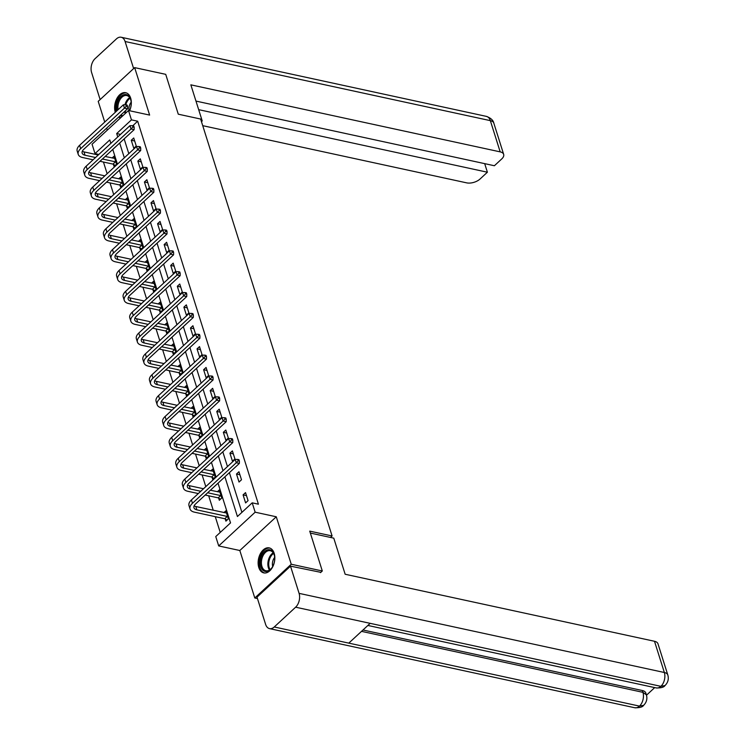 <?xml version="1.0" encoding="UTF-8"?>
<svg xmlns="http://www.w3.org/2000/svg" width="745" height="745" viewBox="0 0 745 745"><rect width="100%" height="100%" fill="white"/><g stroke="black" fill="none" stroke-linecap="round" stroke-linejoin="round"><path stroke-width="1.12" d="M118.632 117.058A12.795 8.093 -77.8 0 0 120.252 117.719A12.795 8.093 -77.8 0 0 120.643 117.785M129.63 110.754A12.795 8.093 -77.8 0 0 130.654 98.098A12.795 8.093 -77.8 0 0 125.672 92.697A12.795 8.093 -77.8 0 0 116.844 98.554A12.795 8.093 -77.8 0 0 115.279 112.299M258.794 567.494A12.795 8.093 -77.8 0 0 263.777 572.896A12.795 8.093 -77.8 0 0 272.605 567.029A12.795 8.093 -77.8 0 0 274.169 553.274A12.795 8.093 -77.8 0 0 269.196 547.882A12.795 8.093 -77.8 0 0 260.359 553.74A12.795 8.093 -77.8 0 0 258.794 567.494M98.861 154.439L95.006 153.6L92.054 144.241L128.503 110.511L131.455 119.871L116.676 133.541L117.757 136.959M330.51 537.443L332.102 535.972L200.638 119.042L178.279 114.19L165.716 74.342L134.659 67.618L98.21 101.348L104.738 122.059M106.656 128.149L107.289 130.142M257.463 598.561L254.79 597.984L291.248 564.244L276.274 516.779L255.153 512.197L218.704 545.936L215.752 536.577L230.531 522.897L218.015 483.188M276.274 516.779L239.825 550.508L254.79 597.984M239.825 550.508L218.704 545.936M103.453 162.037L107.14 173.725M110.027 182.898L113.715 194.585M116.602 203.758L120.29 215.445M123.186 224.618L126.864 236.305M129.76 245.478L133.448 257.165M136.335 266.338L140.023 278.025M142.919 287.197L146.597 298.885M149.494 308.058L153.181 319.745M156.068 328.918L159.756 340.605M162.643 349.778L166.331 361.465M169.227 370.637L172.905 382.325M175.801 391.498L179.489 403.185M182.376 412.358L186.064 424.045M188.951 433.217L192.638 444.905M195.535 454.078L199.213 465.765M202.109 474.938L205.797 486.625M208.684 495.798L213.256 510.297M215.268 516.657L220.231 532.424M332.102 535.972L309.734 531.129L322.306 570.977L320.499 572.644M322.306 570.977L291.248 564.244M225.223 518.976L225.903 521.146L228.37 518.865L225.837 510.846L223.928 512.607M218.639 498.116L219.328 500.286L221.786 498.005L219.263 489.986L217.354 491.747M212.064 477.256L212.753 479.426L215.212 477.145L212.679 469.127L210.77 470.887M205.49 456.396L206.169 458.566L208.637 456.285L206.104 448.267L204.195 450.027M198.915 435.536L199.595 437.706L202.063 435.425L199.53 427.406L197.621 429.167M192.331 414.676L193.02 416.846L195.479 414.565L192.955 406.547L191.046 408.307M185.756 393.816L186.446 395.986L188.904 393.705L186.371 385.687L184.462 387.447M179.182 372.956L179.862 375.126L182.329 372.845L179.796 364.827L177.887 366.587M172.598 352.096L173.287 354.266L175.745 351.985L173.222 343.966L171.313 345.727M166.023 331.236L166.712 333.406L169.171 331.125L166.647 323.106L164.738 324.867M159.449 310.376L160.128 312.546L162.596 310.265L160.063 302.247L158.154 304.007M152.874 289.516L153.554 291.686L156.022 289.405L153.489 281.387L151.58 283.147M146.29 268.656L146.979 270.826L149.438 268.545L146.914 260.526L145.005 262.287M139.715 247.796L140.405 249.966L142.863 247.685L140.33 239.667L138.421 241.427M133.141 226.936L133.821 229.106L136.288 226.825L133.755 218.806L131.846 220.567M126.566 206.076L127.246 208.246L129.714 205.965L127.181 197.947L125.272 199.707M119.982 185.216L120.671 187.386L123.13 185.105L120.606 177.087L118.697 178.847M113.408 164.356L114.097 166.526L116.555 164.245L114.022 156.226L112.113 157.987M224.906 476.809L237.431 516.518L252.201 502.838L258.413 504.188L137.667 121.212L132.787 125.737M124.154 138.896L128.81 153.666M130.729 159.756L135.385 174.526M137.304 180.616L141.969 195.386M143.887 201.476L148.544 216.246M150.462 222.336L155.118 237.106M157.037 243.196L161.693 257.966M163.621 264.056L168.277 278.826M170.195 284.916L174.851 299.686M176.77 305.776L181.426 320.546M183.345 326.636L188.001 341.415M189.928 347.496L194.585 362.275M196.503 368.356L201.159 383.135M203.078 389.216L207.734 403.995M209.652 410.076L214.318 424.855M216.236 430.936L220.892 445.715M222.811 451.796L227.467 466.575M229.386 472.656L241.911 512.374M248.066 500.631L245.543 492.613L243.075 494.885L245.608 502.912L248.066 500.631M241.492 479.771L238.968 471.753L236.5 474.025L239.033 482.052L241.492 479.771M234.917 458.911L232.384 450.893L229.926 453.165L232.449 461.192L234.917 458.911M228.343 438.051L225.809 430.033L223.342 432.305L225.875 440.332L228.343 438.051M221.759 417.191L219.235 409.173L216.767 411.445L219.3 419.472L221.759 417.191M215.184 396.331L212.651 388.313L210.192 390.585L212.725 398.612L215.184 396.331M208.609 375.471L206.076 367.453L203.618 369.725L206.142 377.752L208.609 375.471M202.035 354.611L199.502 346.593L197.034 348.865L199.567 356.892L202.035 354.611M195.451 333.751L192.927 325.733L190.459 328.005L192.992 336.032L195.451 333.751M188.876 312.891L186.343 304.873L183.885 307.145L186.408 315.172L188.876 312.891M182.302 292.031L179.768 284.013L177.31 286.285L179.834 294.312L182.302 292.031M175.718 271.171L173.194 263.153L170.726 265.425L173.259 273.452L175.718 271.171M169.143 250.311L166.619 242.293L164.151 244.565L166.684 252.592L169.143 250.311M162.568 229.451L160.035 221.433L157.577 223.705L160.1 231.732L162.568 229.451M155.994 208.591L153.461 200.573L150.993 202.845L153.526 210.872L155.994 208.591M149.41 187.731L146.886 179.713L144.418 181.985L146.951 190.012L149.41 187.731M142.835 166.871L140.302 158.843L137.844 161.125L140.377 169.152L142.835 166.871M136.261 146.011L133.727 137.983L131.269 140.265L133.793 148.292L136.261 146.011M128.503 110.511L149.624 115.084L134.659 67.618M137.667 121.212L131.455 119.871M252.201 502.838L255.153 512.197M110.856 143.338L109.785 139.93L95.006 153.6M216.087 477.098L211.431 462.328M209.513 456.238L204.856 441.468M202.938 435.378L198.282 420.608M196.363 414.518L191.707 399.748M189.779 393.658L185.123 378.888M183.205 372.798L178.549 358.028M176.63 351.938L171.974 337.168M170.056 331.078L165.39 316.308M163.472 310.218L158.815 295.448M156.897 289.358L152.241 274.588M150.322 268.498L145.666 253.728M143.738 247.638L139.082 232.868M137.164 226.778L132.508 212.008M130.589 205.918L125.933 191.148M124.015 185.058L119.358 170.288M117.431 164.198L112.774 149.428M119.675 143.04L124.331 157.819M126.25 163.9L130.906 178.679M132.824 184.76L137.48 199.539M139.408 205.62L144.064 220.399M145.983 226.48L150.639 241.259M152.557 247.34L157.214 262.119M159.132 268.209L163.798 282.979M165.716 289.069L170.372 303.839M172.291 309.929L176.947 324.699M178.865 330.789L183.521 345.559M185.449 351.649L190.105 366.419M192.024 372.509L196.68 387.279M198.598 393.369L203.255 408.139M205.173 414.229L209.829 428.999M211.757 435.089L216.413 449.859M218.332 455.949L222.988 470.719M120.532 134.379L116.676 133.541M246.493 495.63L243.075 494.885M239.918 474.77L236.5 474.025M233.334 453.91L229.926 453.165M226.759 433.05L223.342 432.305M220.185 412.19L216.767 411.445M213.61 391.33L210.192 390.585M207.026 370.47L203.618 369.725M200.452 349.61L197.034 348.865M193.877 328.75L190.459 328.005M187.302 307.89L183.885 307.145M180.718 287.03L177.31 286.285M174.144 266.17L170.726 265.425M167.569 245.31L164.151 244.565M160.985 224.45L157.577 223.705M154.411 203.59L150.993 202.845M147.836 182.73L144.418 181.985M141.261 161.87L137.844 161.125M134.677 141.01L131.269 140.265M227.095 520.047L224.776 518.725L227.244 516.443L196.857 509.859A8.204 4.256 -17.5 0 1 193.961 507.764A8.204 4.256 -17.5 0 1 195.572 503.955L239.359 463.427L236.258 462.757L192.461 503.285A12.302 6.388 162.5 0 0 190.05 509.003A12.302 6.388 162.5 0 0 194.389 512.141L224.776 518.725M226.517 513.016L195.805 506.516A8.204 4.256 -17.5 0 1 194.128 505.874M238.149 460.773L239.396 461.043L238.968 459.702L237.73 459.432L238.149 460.773L236.258 462.757L235.206 459.414L191.409 499.942A12.302 6.388 162.5 0 0 188.997 505.659L190.05 509.003M235.206 459.414L237.73 459.432M239.396 461.043L239.359 463.427M271.813 550.76A11.073 7.003 102.2 0 1 274.411 555.556A11.073 7.003 102.2 0 1 271.702 568.072A11.073 7.003 102.2 0 1 263.143 570.447A11.073 7.003 102.2 0 1 261.691 555.863A11.073 7.003 102.2 0 1 271.813 550.76M274.467 555.817A10.253 6.482 -77.8 0 0 272.111 551.626A10.253 6.482 -77.8 0 0 270.267 550.713A10.253 6.482 -77.8 0 0 262.175 557.819A10.253 6.482 -77.8 0 0 264.084 569.851A10.253 6.482 -77.8 0 0 265.928 570.754A10.253 6.482 -77.8 0 0 271.86 567.848M270.072 548.152A12.712 8.037 -77.8 0 0 260.117 557.055A12.712 8.037 -77.8 0 0 262.501 571.899A12.712 8.037 -77.8 0 0 264.689 573.007M274.672 557.409A7.301 4.619 -77.8 0 0 272.707 566.489M117.058 110.651A11.073 7.003 102.2 0 1 119.777 97.893A11.073 7.003 102.2 0 1 128.298 95.584A11.073 7.003 102.2 0 1 130.897 100.379A11.073 7.003 102.2 0 1 129.49 110.726M122.208 116.332A11.073 7.003 102.2 0 1 120.159 115.652M120.923 114.935A10.253 6.482 -77.8 0 0 122.413 115.577A10.253 6.482 -77.8 0 0 122.944 115.661M130.952 100.64A10.253 6.482 -77.8 0 0 128.596 96.44A10.253 6.482 -77.8 0 0 126.752 95.537A10.253 6.482 -77.8 0 0 120.085 99.504A10.253 6.482 -77.8 0 0 118.064 109.72M126.557 92.976A12.712 8.037 -77.8 0 0 118.092 98.433A12.712 8.037 -77.8 0 0 116.071 111.564M118.986 116.732A12.712 8.037 -77.8 0 0 120.727 117.701M131.157 102.223A7.301 4.619 -77.8 0 0 129.034 110.623M310.348 533.075L333.769 538.151L345.159 574.255L654.501 641.277A9.843 5.113 -17.5 0 1 657.975 643.782L667.818 675.007A9.843 5.113 -17.5 0 0 664.344 672.502L654.501 641.277M274.253 626.973L348.79 643.131L370.172 623.341L295.625 607.194L274.253 626.973A10.085 6.379 -77.8 0 1 269.522 628.612A10.085 6.379 -77.8 0 1 265.602 624.357L257.016 597.145L290.513 566.153L320.825 572.346M295.625 607.194A10.085 6.379 -77.8 0 0 299.09 593.365L290.513 566.153M646.492 695.197L654.706 687.598M362.983 629.991L642.348 690.522A9.843 5.113 -17.5 0 1 645.822 693.036L646.39 694.834L642.916 692.329L642.348 690.522M367.89 625.455L656.196 687.924A10.085 6.379 -77.8 0 0 660.88 686.331L665.034 685.53C668.023 682.513 668.945 679.002 667.818 675.007M269.522 628.612L634.768 707.75A10.085 6.379 -77.8 0 0 639.499 706.111L643.661 705.31C646.604 702.293 647.517 698.81 646.39 694.834M201.467 121.649L202.23 120.941L190.841 84.837L500.184 151.868L490.34 120.643L125.095 41.506L133.625 68.568M201.169 120.718L202.23 120.941M202.733 125.672L466.687 182.86A9.843 5.113 162.5 0 0 480.059 179.005L487.398 172.216L198.673 109.655M125.095 41.506A10.085 6.379 -77.8 0 0 121.174 37.25A10.085 6.379 -77.8 0 0 116.444 38.889L95.062 58.669A10.085 6.379 -77.8 0 0 91.598 72.498L100.128 99.569M195.963 101.087L494.391 165.744L501.73 158.946A9.843 5.113 162.5 0 0 503.667 154.373A9.843 5.113 162.5 0 0 500.184 151.868M484.688 163.639L487.398 172.216M220.511 499.187L218.201 497.865L220.66 495.583L207.659 492.762M200.778 491.272L190.282 488.999A8.204 4.256 -17.5 0 1 187.386 486.904A8.204 4.256 -17.5 0 1 188.997 483.095L232.785 442.567L229.674 441.897L185.887 482.425A12.302 6.388 162.5 0 0 183.466 488.143A12.302 6.388 162.5 0 0 187.815 491.281L198.31 493.553M205.201 495.043L218.201 497.865M219.943 492.156L210.388 490.238M203.506 488.748L189.221 485.656A8.204 4.256 -17.5 0 1 187.544 485.014M231.574 439.913L232.812 440.183L232.393 438.842L231.155 438.572L231.574 439.913L229.674 441.897L228.622 438.554L184.834 479.082A12.302 6.388 162.5 0 0 182.413 484.799L183.466 488.143M228.622 438.554L231.155 438.572M232.812 440.183L232.785 442.567M213.936 478.327L211.627 477.005L214.085 474.723L201.085 471.902M194.194 470.412L183.698 468.139A8.204 4.256 -17.5 0 1 180.802 466.044A8.204 4.256 -17.5 0 1 182.413 462.235L226.21 421.707L223.1 421.037L179.312 461.565A12.302 6.388 162.5 0 0 176.891 467.283A12.302 6.388 162.5 0 0 181.24 470.421L191.735 472.693M198.626 474.183L211.627 477.005M213.368 471.296L203.813 469.378M196.922 467.888L182.646 464.796A8.204 4.256 -17.5 0 1 180.97 464.154M224.999 419.053L226.238 419.323L225.819 417.982L224.58 417.712L224.999 419.053L223.1 421.037L222.047 417.694L178.26 458.222A12.302 6.388 162.5 0 0 175.839 463.939L176.891 467.283M222.047 417.694L224.58 417.712M226.238 419.323L226.21 421.707M207.361 457.467L205.043 456.145L207.51 453.863L194.51 451.042M187.619 449.552L177.124 447.279A8.204 4.256 -17.5 0 1 174.228 445.184A8.204 4.256 -17.5 0 1 175.839 441.375L219.626 400.847L216.525 400.177L172.738 440.705A12.302 6.388 162.5 0 0 170.316 446.423A12.302 6.388 162.5 0 0 174.665 449.561L185.16 451.833M192.042 453.323L205.043 456.145M206.793 450.436L197.239 448.518M190.347 447.028L176.071 443.936A8.204 4.256 -17.5 0 1 174.395 443.294M218.425 398.193L219.663 398.463L219.244 397.122L217.996 396.852L218.425 398.193L216.525 400.177L215.473 396.834L171.676 437.362A12.302 6.388 162.5 0 0 169.264 443.079L170.316 446.423M215.473 396.834L217.996 396.852M219.663 398.463L219.626 400.847M200.787 436.607L198.468 435.285L200.927 433.003L187.926 430.182M181.044 428.692L170.549 426.419A8.204 4.256 -17.5 0 1 167.653 424.324A8.204 4.256 -17.5 0 1 169.264 420.515L213.051 379.987L209.95 379.317L166.154 419.845A12.302 6.388 162.5 0 0 163.742 425.563A12.302 6.388 162.5 0 0 168.081 428.701L178.576 430.973M185.468 432.463L198.468 435.285M200.209 429.576L190.655 427.658M183.773 426.168L169.497 423.076A8.204 4.256 -17.5 0 1 167.811 422.434M211.841 377.333L213.089 377.603L212.66 376.262L211.422 375.992L211.841 377.333L209.95 379.317L208.889 375.974L165.101 416.502A12.302 6.388 162.5 0 0 162.68 422.219L163.742 425.563M208.889 375.974L211.422 375.992M213.089 377.603L213.051 379.987M194.203 415.747L191.893 414.425L194.352 412.143L181.352 409.322M174.47 407.832L163.975 405.559A8.204 4.256 -17.5 0 1 161.069 403.464A8.204 4.256 -17.5 0 1 162.689 399.655L206.477 359.127L203.366 358.457L159.579 398.985A12.302 6.388 162.5 0 0 157.158 404.703A12.302 6.388 162.5 0 0 161.507 407.841L172.002 410.113M178.893 411.603L191.893 414.425M193.635 408.716L184.08 406.798M177.189 405.308L162.913 402.216A8.204 4.256 -17.5 0 1 161.237 401.574M205.266 356.473L206.505 356.743L206.086 355.402L204.847 355.132L205.266 356.473L203.366 358.457L202.314 355.114L158.527 395.642A12.302 6.388 162.5 0 0 156.105 401.359L157.158 404.703M202.314 355.114L204.847 355.132M206.505 356.743L206.477 359.127M187.628 394.887L185.309 393.565L187.777 391.283L174.777 388.462M167.886 386.972L157.391 384.699A8.204 4.256 -17.5 0 1 154.494 382.604A8.204 4.256 -17.5 0 1 156.105 378.795L199.902 338.267L196.792 337.597L153.004 378.125A12.302 6.388 162.5 0 0 150.583 383.843A12.302 6.388 162.5 0 0 154.932 386.981L165.427 389.253M172.309 390.743L185.309 393.565M187.06 387.856L177.506 385.938M170.614 384.448L156.338 381.356A8.204 4.256 -17.5 0 1 154.662 380.714M198.692 335.613L199.93 335.883L199.511 334.542L198.263 334.272L198.692 335.613L196.792 337.597L195.739 334.254L151.952 374.782A12.302 6.388 162.5 0 0 149.531 380.499L150.583 383.843M195.739 334.254L198.263 334.272M199.93 335.883L199.902 338.267M181.054 374.027L178.735 372.705L181.203 370.423L168.202 367.602M161.311 366.112L150.816 363.839A8.204 4.256 -17.5 0 1 147.92 361.744A8.204 4.256 -17.5 0 1 149.531 357.935L193.318 317.407L190.217 316.737L146.42 357.265A12.302 6.388 162.5 0 0 144.008 362.983A12.302 6.388 162.5 0 0 148.357 366.121L158.853 368.393M165.735 369.883L178.735 372.705M180.486 366.996L170.922 365.078M164.04 363.588L149.764 360.496A8.204 4.256 -17.5 0 1 148.087 359.854M192.108 314.753L193.355 315.023L192.936 313.682L191.689 313.412L192.108 314.753L190.217 316.737L189.165 313.394L145.368 353.922A12.302 6.388 162.5 0 0 142.956 359.639L144.008 362.983M189.165 313.394L191.689 313.412M193.355 315.023L193.318 317.407M174.47 353.167L172.16 351.845L174.619 349.563L161.618 346.742M154.737 345.252L144.241 342.979A8.204 4.256 -17.5 0 1 141.345 340.884A8.204 4.256 -17.5 0 1 142.956 337.075L186.744 296.547L183.642 295.877L139.846 336.405A12.302 6.388 162.5 0 0 137.434 342.123A12.302 6.388 162.5 0 0 141.774 345.261L152.269 347.533M159.16 349.023L172.16 351.845M173.902 346.136L164.347 344.218M157.465 342.728L143.189 339.636A8.204 4.256 -17.5 0 1 141.503 338.994M185.533 293.893L186.781 294.163L186.352 292.822L185.114 292.552L185.533 293.893L183.642 295.877L182.581 292.534L138.793 333.062A12.302 6.388 162.5 0 0 136.372 338.779L137.434 342.123M182.581 292.534L185.114 292.552M186.781 294.163L186.744 296.547M167.895 332.307L165.586 330.985L168.044 328.703L155.044 325.882M148.162 324.392L137.657 322.119A8.204 4.256 -17.5 0 1 134.761 320.024A8.204 4.256 -17.5 0 1 136.372 316.215L180.169 275.687L177.059 275.017L133.271 315.545A12.302 6.388 162.5 0 0 130.85 321.263A12.302 6.388 162.5 0 0 135.199 324.401L145.694 326.673M152.585 328.163L165.586 330.985M167.327 325.276L157.772 323.358M150.881 321.868L136.605 318.776A8.204 4.256 -17.5 0 1 134.929 318.134M178.958 273.033L180.197 273.303L179.778 271.962L178.539 271.692L178.958 273.033L177.059 275.017L176.006 271.674L132.219 312.202A12.302 6.388 162.5 0 0 129.798 317.919L130.85 321.263M176.006 271.674L178.539 271.692M180.197 273.303L180.169 275.687M161.32 311.447L159.002 310.125L161.469 307.843L148.469 305.022M141.578 303.532L131.083 301.259A8.204 4.256 -17.5 0 1 128.187 299.164A8.204 4.256 -17.5 0 1 129.798 295.355L173.585 254.827L170.484 254.157L126.697 294.685A12.302 6.388 162.5 0 0 124.275 300.403A12.302 6.388 162.5 0 0 128.624 303.541L139.119 305.813M146.001 307.303L159.002 310.125M160.752 304.416L151.198 302.498M144.306 301.008L130.03 297.916A8.204 4.256 -17.5 0 1 128.354 297.274M172.384 252.173L173.622 252.443L173.203 251.102L171.955 250.832L172.384 252.173L170.484 254.157L169.432 250.814L125.635 291.342A12.302 6.388 162.5 0 0 123.223 297.059L124.275 300.403M169.432 250.814L171.955 250.832M173.622 252.443L173.585 254.827M154.746 290.587L152.427 289.265L154.895 286.983L141.895 284.162M135.003 282.672L124.508 280.399A8.204 4.256 -17.5 0 1 121.612 278.304A8.204 4.256 -17.5 0 1 123.223 274.495L167.01 233.967L163.909 233.297L120.113 273.825A12.302 6.388 162.5 0 0 117.701 279.543A12.302 6.388 162.5 0 0 122.04 282.681L132.545 284.953M139.427 286.443L152.427 289.265M154.168 283.556L144.614 281.638M137.732 280.148L123.456 277.056A8.204 4.256 -17.5 0 1 121.78 276.414M165.8 231.313L167.048 231.583L166.619 230.242L165.381 229.972L165.8 231.313L163.909 233.297L162.857 229.954L119.06 270.482A12.302 6.388 162.5 0 0 116.648 276.199L117.701 279.543M162.857 229.954L165.381 229.972M167.048 231.583L167.01 233.967M148.162 269.727L145.852 268.405L148.311 266.123L135.311 263.302M128.429 261.812L117.934 259.539A8.204 4.256 -17.5 0 1 115.037 257.444A8.204 4.256 -17.5 0 1 116.648 253.635L160.436 213.107L157.325 212.437L113.538 252.965A12.302 6.388 162.5 0 0 111.117 258.683A12.302 6.388 162.5 0 0 115.466 261.821L125.961 264.093M132.852 265.583L145.852 268.405M147.594 262.696L138.039 260.778M131.157 259.288L116.872 256.196A8.204 4.256 -17.5 0 1 115.196 255.554M159.225 210.453L160.464 210.714L160.045 209.382L158.806 209.112L159.225 210.453L157.325 212.437L156.273 209.094L112.486 249.622A12.302 6.388 162.5 0 0 110.064 255.339L111.117 258.683M156.273 209.094L158.806 209.112M160.464 210.714L160.436 213.107M141.587 248.867L139.278 247.536L141.736 245.263L128.736 242.442M121.845 240.952L111.35 238.679A8.204 4.256 -17.5 0 1 108.453 236.584A8.204 4.256 -17.5 0 1 110.064 232.775L153.861 192.247L150.751 191.577L106.963 232.105A12.302 6.388 162.5 0 0 104.542 237.823A12.302 6.388 162.5 0 0 108.891 240.961L119.386 243.233M126.278 244.723L139.278 247.536M141.019 241.836L131.465 239.918M124.573 238.428L110.297 235.336A8.204 4.256 -17.5 0 1 108.621 234.694M152.65 189.593L153.889 189.854L153.47 188.522L152.231 188.252L152.65 189.593L150.751 191.577L149.698 188.234L105.911 228.762A12.302 6.388 162.5 0 0 103.49 234.479L104.542 237.823M149.698 188.234L152.231 188.252M153.889 189.854L153.861 192.247M135.013 228.007L132.694 226.676L135.162 224.403L122.161 221.582M115.27 220.092L104.775 217.819A8.204 4.256 -17.5 0 1 101.879 215.724A8.204 4.256 -17.5 0 1 103.49 211.915L147.277 171.387L144.176 170.717L100.389 211.245A12.302 6.388 162.5 0 0 97.968 216.963A12.302 6.388 162.5 0 0 102.316 220.101L112.812 222.373M119.694 223.863L132.694 226.676M134.445 220.976L124.89 219.058M117.999 217.568L103.723 214.476A8.204 4.256 -17.5 0 1 102.046 213.834M146.076 168.733L147.314 168.994L146.895 167.662L145.648 167.392L146.076 168.733L144.176 170.717L143.124 167.374L99.327 207.902A12.302 6.388 162.5 0 0 96.915 213.619L97.968 216.963M143.124 167.374L145.648 167.392M147.314 168.994L147.277 171.387M128.438 207.147L126.119 205.816L128.578 203.543L115.577 200.722M108.695 199.232L98.2 196.959A8.204 4.256 -17.5 0 1 95.304 194.864A8.204 4.256 -17.5 0 1 96.915 191.055L140.703 150.527L137.601 149.857L93.805 190.385A12.302 6.388 162.5 0 0 91.393 196.103A12.302 6.388 162.5 0 0 95.733 199.241L106.228 201.513M113.119 203.003L126.119 205.816M127.861 200.116L118.306 198.198M111.424 196.708L97.148 193.616A8.204 4.256 -17.5 0 1 95.462 192.974M139.492 147.873L140.74 148.134L140.311 146.802L139.073 146.532L139.492 147.873L137.601 149.857L136.54 146.514L92.752 187.042A12.302 6.388 162.5 0 0 90.331 192.759L91.393 196.103M136.54 146.514L139.073 146.532M140.74 148.134L140.703 150.527M121.854 186.287L119.545 184.956L122.003 182.683L109.003 179.862M102.121 178.372L91.626 176.099A8.204 4.256 -17.5 0 1 88.72 174.004A8.204 4.256 -17.5 0 1 90.331 170.195L134.128 129.667L131.018 128.997L87.23 169.525A12.302 6.388 162.5 0 0 84.809 175.243A12.302 6.388 162.5 0 0 89.158 178.381L99.653 180.653M106.544 182.143L119.545 184.956M121.286 179.256L111.731 177.338M104.84 175.848L90.564 172.756A8.204 4.256 -17.5 0 1 88.888 172.114M132.917 127.013L134.156 127.274L133.737 125.942L132.498 125.672L132.917 127.013L131.018 128.997L129.965 125.654L86.178 166.182A12.302 6.388 162.5 0 0 83.757 171.899L84.809 175.243M129.965 125.654L132.498 125.672M134.156 127.274L134.128 129.667M115.279 165.427L112.961 164.096L115.428 161.823L102.428 159.002M95.537 157.512L85.042 155.239A8.204 4.256 -17.5 0 1 82.146 153.144A8.204 4.256 -17.5 0 1 83.757 149.335L127.553 108.807L124.443 108.137L80.656 148.665A12.302 6.388 162.5 0 0 78.234 154.383A12.302 6.388 162.5 0 0 82.583 157.521L93.078 159.793M99.96 161.283L112.961 164.096M114.711 158.396L105.157 156.478M98.266 154.988L83.989 151.896A8.204 4.256 -17.5 0 1 82.313 151.254M126.343 106.153L127.581 106.414L127.162 105.082L125.914 104.812L126.343 106.153L124.443 108.137L123.391 104.794L79.603 145.322A12.302 6.388 162.5 0 0 77.182 151.039L78.234 154.383M123.391 104.794L125.914 104.812M127.581 106.414L127.553 108.807M196.857 509.859L195.805 506.516M192.461 503.285L191.409 499.942M269.466 570.055A10.253 6.482 102.2 0 1 273.201 552.818M273.583 553.442A9.918 6.267 -77.8 0 0 270.072 569.646M125.225 113.547A10.253 6.482 102.2 0 1 124.611 111.527M124.909 104.803A10.253 6.482 102.2 0 1 129.686 97.642M130.068 98.256A9.918 6.267 -77.8 0 0 125.784 104.812M125.318 110.865A9.918 6.267 -77.8 0 0 125.84 112.979M299.09 593.365L664.344 672.502A10.085 6.379 -77.8 0 1 660.88 686.331L370.172 623.341M361.511 631.36L642.916 692.329A10.085 6.379 -77.8 0 1 639.499 706.111L348.79 643.131M503.667 154.373L493.823 123.149A9.843 5.113 -17.5 0 0 490.34 120.643A10.085 6.379 -77.8 0 0 486.42 116.388L121.174 37.25M190.282 488.999L189.221 485.656M185.887 482.425L184.834 479.082M183.698 468.139L182.646 464.796M179.312 461.565L178.26 458.222M177.124 447.279L176.071 443.936M172.738 440.705L171.676 437.362M170.549 426.419L169.497 423.076M166.154 419.845L165.101 416.502M163.975 405.559L162.913 402.216M159.579 398.985L158.527 395.642M157.391 384.699L156.338 381.356M153.004 378.125L151.952 374.782M150.816 363.839L149.764 360.496M146.42 357.265L145.368 353.922M144.241 342.979L143.189 339.636M139.846 336.405L138.793 333.062M137.657 322.119L136.605 318.776M133.271 315.545L132.219 312.202M131.083 301.259L130.03 297.916M126.697 294.685L125.635 291.342M124.508 280.399L123.456 277.056M120.113 273.825L119.06 270.482M117.934 259.539L116.872 256.196M113.538 252.965L112.486 249.622M111.35 238.679L110.297 235.336M106.963 232.105L105.911 228.762M104.775 217.819L103.723 214.476M100.389 211.245L99.327 207.902M98.2 196.959L97.148 193.616M93.805 190.385L92.752 187.042M91.626 176.099L90.564 172.756M87.23 169.525L86.178 166.182M85.042 155.239L83.989 151.896M80.656 148.665L79.603 145.322M665.006 685.549C663.916 687.281 660.973 688.073 656.196 687.924M643.643 705.329C642.572 707.079 639.62 707.88 634.768 707.75M493.823 123.149C493.292 120.29 490.825 118.036 486.42 116.388"/></g></svg>
